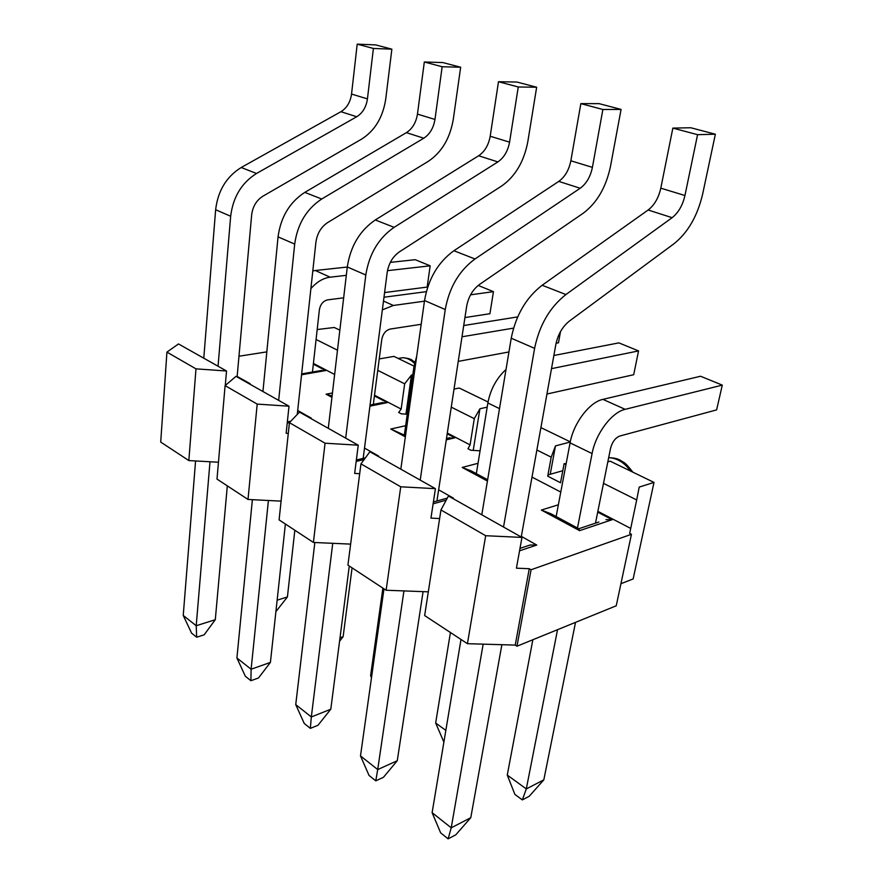 <?xml version="1.0" encoding="UTF-8"?>
<svg xmlns="http://www.w3.org/2000/svg" width="883" height="883" viewBox="0 0 883 883"><rect width="100%" height="100%" fill="white"/><g stroke="black" fill="none" stroke-linecap="round" stroke-linejoin="round"><path stroke-width="1.32" d="M183.234 615.451L196.214 625.727L196.677 637.228L191.6 633.155L183.234 615.451L195.573 460.948M203.785 358.189L215.64 209.735C217.902 190.772 226.423 176.699 241.214 167.505L340.937 111.7C346.82 108.035 350.363 102.163 351.544 94.062L357.207 44.15L373.388 48.455L391.864 49.161L385.75 98.973C382.935 117.251 374.933 130.618 361.721 139.05L262.913 196.192C256.478 200.298 252.737 206.512 251.677 214.812L237.108 376.964M391.864 49.161L375.672 44.901L357.207 44.15M196.677 637.228L204.15 634.822L215.297 619.7L196.214 625.727L209.999 461.765M218.046 366.224L230.662 216.258L215.64 209.735M215.297 619.7L227.317 485.86M351.544 94.062L367.438 98.896C366.213 107.086 362.637 113.035 356.721 116.755L256.512 173.487C241.644 182.836 233.024 197.097 230.662 216.258M367.438 98.896L373.388 48.455M277.141 600.186L287.416 596.941L294.834 530.241M312.461 372.03L319.392 309.701C320.441 304.249 323.178 300.982 327.593 299.878L343.664 297.814M387.471 270.662L430.164 265.816L427.173 287.085L384.58 292.56M346.302 275.341L330.165 277.185C323.134 278.112 316.71 281.942 310.882 288.664M312.803 270.915L315.275 270.507L330.165 277.185M430.164 265.816L415.187 259.69L390.319 262.383M347.284 267.041L315.275 270.507M275.893 611.665L287.416 596.941M236.909 657.99L251.114 669.237L250.915 680.716L245.364 676.268L236.909 657.99L252.383 499.679M262.946 391.522L278.057 236.865C280.75 217.041 289.657 202.218 304.79 192.384L406.401 132.649C412.394 128.752 416.081 122.571 417.46 114.117L424.326 61.998L442.162 66.744L460.661 67.24L453.299 119.26C450.032 138.344 441.688 152.373 428.255 161.357L327.659 222.571C321.081 226.964 317.174 233.509 315.915 242.185L297.262 414.436M460.661 67.24L442.825 62.561L424.326 61.998M250.915 680.716L258.476 677.989L270.408 662.416L251.114 669.237L268.41 500.495M278.664 400.374L294.69 244.083L278.057 236.865M270.408 662.416L285.386 524.027M417.46 114.117L434.966 119.448C433.531 127.991 429.811 134.249 423.785 138.212L321.721 199.006C306.511 209.017 297.494 224.05 294.69 244.083M434.966 119.448L442.162 66.744M340.01 637.791L343.123 636.687L352.074 567.857M373.321 404.414L381.776 339.425C382.946 333.752 385.761 330.297 390.22 329.061L421.191 324.293M470.573 294.812L493.442 291.655L489.922 313.719L464.944 317.56M424.436 301.18L393.332 305.474L382.35 309.878M426.334 291.655L383.984 297.229M493.442 291.655L478.211 285.43M339.569 641.224L343.123 636.687M295.739 704.601L311.335 716.963L310.352 728.376L304.249 723.486L295.739 704.601L314.834 542.515M332.736 543.31L311.335 716.963L330.794 709.215L349.282 566.025M345.695 438.134L365.805 274.999L347.295 266.953C350.496 246.202 359.834 230.54 375.286 219.966L478.641 155.761C484.734 151.6 488.586 145.099 490.197 136.247L498.487 81.722L518.255 86.987L536.654 87.229L527.824 141.633C524.027 161.589 515.319 176.368 501.687 185.982L399.458 251.821C392.747 256.545 388.652 263.454 387.173 272.538L363.178 458.376M328.288 428.321L347.295 266.953M490.197 136.247L509.568 142.152L518.255 86.987M509.568 142.152C507.891 151.092 504.005 157.682 497.891 161.92L394.127 227.339C378.597 238.112 369.149 253.995 365.805 274.999M310.352 728.376L317.979 725.285L330.794 709.215M536.654 87.229L516.919 82.042L498.487 81.722M458.244 361.39L508.95 351.953M560.506 331.589L558.475 342.803L556.08 343.244M513.564 328.123L462.008 336.776M371.489 677.736L370.606 675.65L382.88 588.111M370.606 675.65L371.677 676.433M404.359 434.988L413.884 367.074L416.71 356.169M517.681 316.909L463.718 325.529M360.496 755.925L377.714 769.568L375.772 780.837L369.039 775.44L360.496 755.925L383.984 588.84M400.816 469.182L424.535 300.518C428.354 278.741 438.145 262.152 453.906 250.728L558.773 181.401C564.943 176.931 568.972 170.066 570.848 160.794L580.848 103.631L602.879 109.492L621.069 109.426L610.473 166.457C606.036 187.362 596.93 202.969 583.133 213.289L479.546 284.436C472.714 289.558 468.409 296.876 466.643 306.401L436.93 501.014M621.069 109.426L599.104 103.642L580.848 103.631M375.772 780.837L383.432 777.316L397.262 760.727L377.714 769.568L403.939 590.915M420.209 480.109L445.253 309.525L424.535 300.518M397.262 760.727L423.089 591.632M570.848 160.794L592.405 167.362C590.451 176.732 586.378 183.708 580.186 188.256L474.999 258.973C459.171 270.628 449.248 287.483 445.253 309.525M592.405 167.362L602.879 109.492M551.5 368.652L638.552 350.915L633.696 374.723L546.93 394.028M443.884 742.106L435.661 722.989L450.429 632.504M435.661 722.989L445.838 730.396M476.334 473.663L487.869 402.979C490.418 389.469 496.478 378.277 506.036 369.425M638.552 350.915L618.873 342.88L553.862 355.496M522.328 799.899L529.215 796.289L543.818 779.855L526.301 788.927L522.328 799.899L514.899 794.424L507.261 775.075L526.301 788.927L557.537 629.689M543.818 779.855L575.517 622.372M595.484 523.155L610.528 448.432C612.239 441.975 615.319 437.847 619.745 436.047L716.61 409.9L722.294 385.12L625.175 409.337C611.82 412.184 595.694 433.575 592.085 453.553L570.076 442.88C573.509 423.112 589.513 402.074 602.934 399.37L625.175 409.337M577.471 528.012L592.085 453.553M507.261 775.075L532.857 639.745M556.147 516.555L570.076 442.88M722.294 385.12L700.561 376.246L602.934 399.37M432.118 812.68L451.224 827.824L448.123 838.85L440.661 832.868L432.118 812.68L461.003 639.458M481.798 514.789L511.235 338.2C515.815 315.308 526.113 297.648 542.14 285.253L648.144 210.011C654.38 205.176 658.597 197.902 660.804 188.167L672.857 128.101L697.57 134.68L715.362 134.216L702.636 194.139C697.449 216.081 687.901 232.615 673.983 243.752L569.425 321.059C562.482 326.611 557.957 334.392 555.86 344.414L521.235 537.007M715.362 134.216L690.771 127.748L672.857 128.101M448.123 838.85L455.794 834.821L470.782 817.691L451.224 827.824L483.167 644.149M503.531 527.041L534.601 348.355L511.235 338.2M470.782 817.691L501.875 644.7M660.804 188.167L684.943 195.518C682.647 205.375 678.376 212.759 672.129 217.682L565.915 294.547C549.822 307.229 539.392 325.154 534.601 348.355M684.943 195.518L697.57 134.68M550.021 474.337L548.442 474.789L547.714 476.169L560.528 482.758L564.127 463.641L565.981 464.557M607.824 461.853L610.175 461.18L654.005 482.416L633.144 578.939L620.926 583.707M536.875 449.999L551.213 457.173L555.473 445.915L550.23 474.27M555.473 445.915L570.252 442.008M540.904 427.604L570.286 441.842M400.739 486.798L360.948 463.873L369.889 451.754L435.418 488.663L400.739 486.798L386.125 590.241L347.924 565.131L360.948 463.873M485.672 535.716L440.948 509.955L448.443 496.003L521.963 537.416L485.672 535.716L467.427 643.685L424.646 615.561L440.948 509.955M531.069 569.767L631.444 534.292L616.235 605.793L516.963 646.213L531.069 569.767L529.27 568.718L515.231 645.098L516.963 646.213M467.427 643.685L515.231 645.098M603.497 483.343L636.687 499.955L639.204 487.096L654.005 482.416M551.213 457.173L547.714 476.169M566.135 463.752L564.127 463.641M386.125 590.241L428.31 591.831M439.624 518.542L430.948 518.111L435.418 488.663M529.27 568.718L516.423 568.177L521.963 537.416M631.444 534.292L629.678 533.365L636.687 499.955M532.008 477.096L560.782 492.063M597.857 511.334L630.65 528.387M451.257 407.14L474.281 418.663L470.087 444.9L467.979 448.741L470.849 450.253L480.065 450.805M438.63 489.811L453.376 498.111L451.908 497.957M447.339 498.056L441.489 499.723M521.345 536.367L536.754 545.043L530.142 544.999L522.692 547.493M487.427 481.036L462.184 467.449L471.301 470.959L487.637 479.745M597.703 512.14L612.195 519.69L579.59 530.65L541.345 510.065L550.893 513.729L578.332 528.476M579.59 530.65L578.939 528.685L598.862 522.03M612.195 519.69L605.959 519.657M474.281 418.663L479.933 408.763L487.184 407.14M479.933 408.763L473.222 450.396M447.184 433.807L454.877 437.802L446.489 438.376M364.502 448.089L378.63 456.047L377.24 455.893M350.628 544.116L313.41 542.449L325.054 443.2L358.244 445.198L354.657 473.42L359.69 473.696M470.087 444.9L447.306 433.056M454.017 389.083L459.204 388.023L488.034 401.986M325.054 443.2L289.425 422.681L299.48 412.096L358.244 445.198M313.41 542.449L279.094 519.888L289.425 422.681M405.529 435.628L390.794 429.028L405.661 425.716M407.273 414.226L401.268 413.829L398.663 412.471L401.169 409.072L404.668 383.818L411.434 375.065L412.803 374.811M313.41 363.443L334.624 374.48M374.524 395.22L401.169 409.072M238.973 356.224L266.821 351.875M289.006 406.202L236.004 376.346L225.099 385.628L257.196 404.105L289.006 406.202L286.147 433.288L288.288 433.421M317.185 329.547L334.271 327.483L339.845 330.176M414.028 366.125L393.928 356.39L379.237 358.928M257.196 404.105L248.002 499.458L216.997 479.083L225.099 385.628M166.931 352.118L178.487 343.94L226.534 371.003L195.982 368.851L166.931 352.118L160.706 442.074L188.841 460.573L218.454 462.239M195.982 368.851L188.841 460.573M316.081 339.48L337.494 350.198M248.002 499.458L281.092 501.136M377.758 370.352L404.668 383.818M405.959 414.138L411.434 375.065M226.534 371.003L225.275 385.474M332.096 396.003L326.103 394.193L332.45 392.99M378.995 403.266L387.262 402.615L369.922 406.147M318.542 370.97L325.684 370.562L301.556 374.778M241.214 167.505L256.512 173.487M356.721 116.755L340.937 111.7M304.79 192.384L321.721 199.006M423.785 138.212L406.401 132.649M383.487 301.059L393.332 305.474M375.286 219.966L394.127 227.339M497.891 161.92L478.641 155.761M462.085 336.268L462.847 336.622M415.087 367.659L413.884 367.074M453.906 250.728L474.999 258.973M580.186 188.256L558.773 181.401M499.502 408.619L487.869 402.979M542.14 285.253L565.915 294.547M672.129 217.682L648.144 210.011M632.868 472.173C623.906 460.606 623.773 462.935 621.312 460.827C619.601 460.054 617.57 457.957 608.663 457.648C617.051 458.067 624.347 462.526 630.539 471.036M453.376 498.111L452.582 498.332M446.224 500.131L433.123 503.829M536.754 545.043L519.546 550.826M462.184 467.449L478.023 463.299M541.345 510.065L558.376 504.778M454.877 437.802L446.257 439.866M378.63 456.047L377.836 456.235M364.171 459.502L356.191 461.412M405.363 436.864L390.794 429.028M313.333 364.138L325.684 370.562M374.425 395.937L387.262 402.615M331.931 397.339L326.103 394.193M237.163 376.423L250.198 383.752M297.692 410.485L311.257 418.123M289.547 422.549L287.229 423.023M398.156 358.432L402.67 357.692C406.842 357.825 410.794 359.756 414.535 363.465M548.442 474.789L562.802 470.694M433.398 501.997L447.317 498.089M519.977 548.398L530.142 544.999M446.467 438.52L449.889 437.703M356.368 459.999L365.396 457.847M398.233 358.465L402.67 357.692C412.814 358.73 411.787 360.496 414.833 362.151M290.838 421.191L287.35 421.897M382.758 402.493L370.054 405.076M321.622 370.441L301.655 373.917"/></g></svg>
